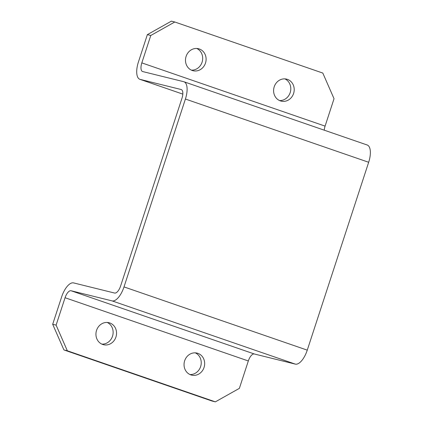 <?xml version="1.0" encoding="UTF-8"?>
<svg xmlns="http://www.w3.org/2000/svg" width="423" height="423" viewBox="0 0 423 423"><rect width="100%" height="100%" fill="white"/><g stroke="black" fill="none" stroke-linecap="round" stroke-linejoin="round"><path stroke-width="0.63" d="M274.21 86.789A11.331 10.247 103.9 0 0 281.184 101.129A11.331 10.247 103.9 0 0 293.594 93.472A11.331 10.247 103.9 0 0 286.62 79.133A11.331 10.247 103.9 0 0 274.21 86.789M279.518 100.547A11.331 10.247 103.9 0 0 290.178 92.632A11.331 10.247 103.9 0 0 284.875 78.874M96.555 330.368A11.331 10.247 103.9 0 0 103.524 344.713A11.331 10.247 103.9 0 0 115.934 337.057A11.331 10.247 103.9 0 0 108.965 322.712A11.331 10.247 103.9 0 0 96.555 330.368M101.858 344.126A11.331 10.247 103.9 0 0 112.518 336.211A11.331 10.247 103.9 0 0 107.215 322.453M186.104 56.386A11.331 10.247 103.9 0 0 193.078 70.731A11.331 10.247 103.9 0 0 205.488 63.075A11.331 10.247 103.9 0 0 198.514 48.73A11.331 10.247 103.9 0 0 186.104 56.386M191.408 70.144A11.331 10.247 103.9 0 0 202.072 62.229A11.331 10.247 103.9 0 0 196.764 48.471M184.661 360.771A11.331 10.247 103.9 0 0 191.635 375.116A11.331 10.247 103.9 0 0 204.045 367.46A11.331 10.247 103.9 0 0 197.07 353.115A11.331 10.247 103.9 0 0 184.661 360.771M189.964 374.529A11.331 10.247 103.9 0 0 200.624 366.614A11.331 10.247 103.9 0 0 195.32 352.856M52.69 324.282L56.106 325.123L67.331 350.778L63.915 349.932L52.69 324.282L61.647 296.883A16.481 7.017 109 0 1 73.597 282.913L114.607 293.049A8.243 3.511 -71 0 0 120.587 286.064L181.99 98.194A8.243 3.511 -71 0 0 181.261 89.56A8.243 3.511 -71 0 0 181.134 89.517L140.124 79.381A16.481 7.017 109 0 1 139.865 79.307A16.481 7.017 109 0 1 138.406 62.038L147.357 34.638L171.378 21.15L174.794 21.996L322.812 73.068L334.038 98.718L325.086 126.117A8.243 3.511 109 0 0 324.261 130.184M56.106 325.123L65.063 297.729A8.243 3.511 109 0 1 71.038 290.744L112.047 300.88A16.481 7.017 -71 0 0 124.002 286.91L185.411 99.035A16.481 7.017 -71 0 0 183.952 81.766A16.481 7.017 -71 0 0 183.693 81.692L142.683 71.556A8.243 3.511 109 0 1 142.551 71.519A8.243 3.511 109 0 1 141.821 62.884L150.778 35.484L147.357 34.638M67.331 350.778L215.355 401.85L239.37 388.362L248.327 360.962A8.243 3.511 109 0 1 254.302 353.977L295.312 364.113A16.481 7.017 -71 0 0 307.262 350.144L368.671 162.273A16.481 7.017 -71 0 0 367.212 145.004L183.952 81.766M174.794 21.996L150.778 35.484M63.915 349.932L211.934 401.004L215.355 401.85M141.821 62.884L325.086 126.117M140.124 79.381L182.815 94.118L139.865 79.307M65.063 297.729L248.327 360.962M71.038 290.744L254.302 353.977M112.047 300.88L295.312 364.113M124.002 286.91L307.262 350.144M185.411 99.035L368.671 162.273"/></g></svg>
